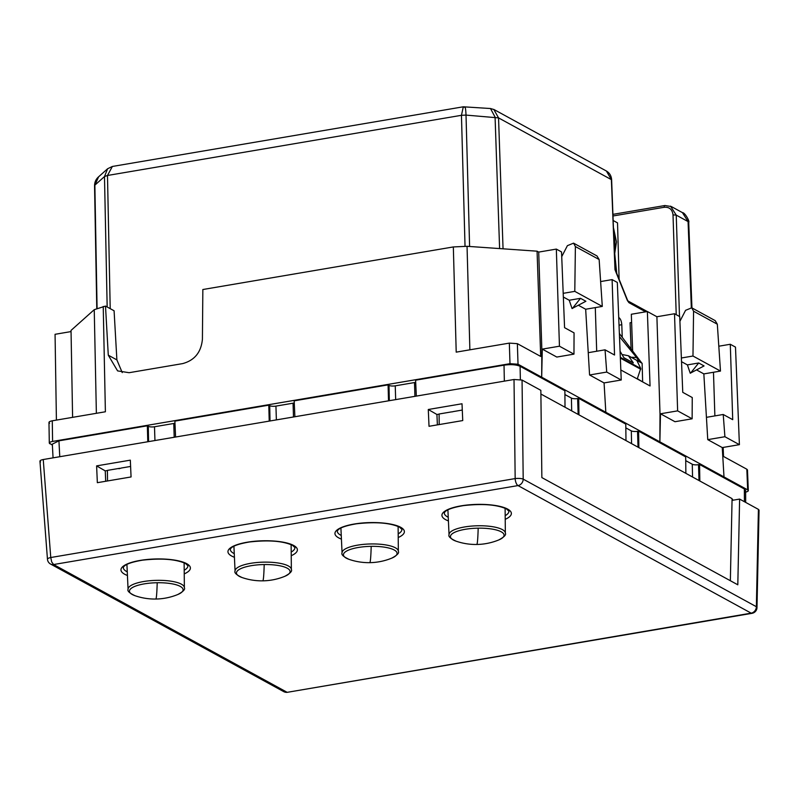 <?xml version="1.0" encoding="UTF-8"?>
<svg xmlns="http://www.w3.org/2000/svg" width="799" height="799" viewBox="0 0 799 799"><rect width="100%" height="100%" fill="white"/><g stroke="black" fill="none" stroke-linecap="round" stroke-linejoin="round"><path stroke-width="1.2" d="M184.199 570.266A32.34 9.288 178.4 0 0 187.935 565.752L185.488 563.485C175.82 559.15 161.488 558.052 142.492 560.169C132.414 561.897 126.242 563.974 123.975 566.411L123.286 567.56A32.34 9.288 178.4 0 0 126.721 571.565A32.34 9.288 178.4 0 0 127.271 571.854M291.196 552.069A32.34 9.288 178.4 0 0 294.931 547.565L292.484 545.298C282.816 540.963 268.484 539.864 249.478 541.982C239.4 543.71 233.228 545.787 230.961 548.224L230.282 549.372A32.34 9.288 178.4 0 0 233.717 553.377A32.34 9.288 178.4 0 0 234.257 553.667M398.192 533.882A32.34 9.288 178.4 0 0 401.917 529.377L399.48 527.11C389.802 522.776 375.47 521.667 356.474 523.794C346.396 525.512 340.224 527.6 337.957 530.037L337.278 531.185A32.34 9.288 178.4 0 0 340.714 535.19A32.34 9.288 178.4 0 0 341.253 535.48M505.178 515.695A32.34 9.288 178.4 0 0 508.913 511.19L506.466 508.913C496.798 504.588 482.466 503.48 463.47 505.607C453.393 507.325 447.22 509.412 444.953 511.849L444.264 512.998A32.34 9.288 178.4 0 0 447.7 517.003A32.34 9.288 178.4 0 0 448.249 517.283M514.017 379.495L43.246 459.525L50.756 557.522L515.165 478.581L514.017 379.495L522.057 380.054L540.853 390.341L541.862 477.592L737.807 584.798L739.614 499.085L758.411 509.372L759.05 510.142L756.993 607.54A5.992 1.808 -178.8 0 0 756.363 606.711A5.992 5.144 118.7 0 1 751.17 613.153A5.992 2.537 80.4 0 0 752.009 613.322A5.992 5.992 0 0 0 756.993 607.54M438.631 414.212L436.923 414.501L437.383 424.878M106.956 470.601L105.248 470.891L105.698 481.268M96.609 465.887L97.348 482.686L131.066 476.953L130.327 460.154L96.609 465.887L105.248 470.891M428.284 409.497L462.012 403.765L462.741 420.564L429.023 426.296L428.284 409.497L436.923 414.501M39.95 461.183L47.461 559.25A5.992 1.628 175.6 0 1 50.756 557.522L51.685 561.907L53.593 564.533L518.002 485.582L751.17 613.153L287.6 692.264L752.009 613.322M40.589 461.902C39.271 460.963 40.16 460.164 43.246 459.525M732.054 500.374L739.614 499.085M522.057 380.054L523.195 479.14A5.992 1.448 -0.7 0 0 515.165 478.581A5.992 2.537 80.4 0 0 516.094 482.956A5.992 2.537 80.4 0 0 518.002 485.582A5.992 5.144 118.7 0 0 523.195 479.14L756.363 606.711L758.411 509.372M613.262 220.554L617.527 222.891L619.105 279.231M613.572 228.184L616.468 241.947L614.721 253.533L616.728 273.318M614.431 249.608A19.166 8.1 80.4 0 0 613.822 234.526M615.51 270.302A19.166 8.1 80.4 0 0 614.86 260.404M56.409 420.104L55.061 334.302L71.051 331.585M122.237 372.604L116.884 359.89L114.087 310.771L105.498 306.077L94.242 309.682L71.031 330.406L72.599 417.348M52.384 445.153L49.298 443.055L48.969 422.421M103.231 306.456L105.388 411.775L52.275 420.803L52.594 441.428L509.992 363.675L509.333 343.111L456.209 352.139L453.333 246.941L202.846 289.518L202.417 339.176C201.198 352.239 194.596 360.389 182.601 363.615L129.108 372.704L117.593 370.896L108.284 355.185L105.498 306.077M748.303 490.596L747.474 469.942L746.835 469.223L747.664 489.877L518.022 364.234L509.992 363.675M49.928 443.805C48.619 442.866 49.508 442.067 52.594 441.428M745.008 492.254C748.094 491.615 748.983 490.826 747.664 489.877L748.303 490.616M49.608 423.19C48.29 422.242 49.178 421.443 52.275 420.803M469.872 349.812L467.045 246.302L537.068 251.186L540.693 356.434L517.362 343.67L509.333 343.111M467.045 246.302L453.333 246.941M541.832 349.193L559.45 346.207L573.962 354.137L556.803 357.053L542.301 349.123L541.692 377.178L541.832 349.193L538.716 252.085L537.068 251.186M538.716 252.085L556.334 249.088L561.537 251.935L564.573 327.68L574.062 332.873L573.962 354.137M600.628 281.558L612.114 279.61L617.317 282.447L621.232 380.004L606.721 372.064L605.043 349.822L614.531 355.016L612.114 279.61M696.588 369.927L703.849 373.902L707.754 439.64L722.256 447.58L723.994 476.923M681.527 361.687L687.41 364.903L690.236 373.213L704.059 365.932L698.696 362.986L690.526 373.163M692.134 418.796L677.632 410.866L674.516 313.747L679.719 316.594L682.755 392.339L692.244 397.532L692.134 418.796L674.985 421.712L660.483 413.782L659.874 441.847L660.014 413.862L656.898 316.744L647.37 311.53L650.056 385.957L620.823 369.967M606.721 372.064L589.572 374.981L604.074 382.921L605.822 412.264M589.572 374.981L588.244 352.679L605.043 349.822M578.406 305.268L585.667 309.243L588.244 352.679M563.345 297.028L569.228 300.244L572.054 308.554L585.887 301.263L580.513 298.327L572.344 308.504M746.835 469.223L723.504 456.459L723.165 447.42M632.648 351.011L631.32 314.257L647.37 311.53M631.61 322.506L630.051 322.766L631.1 348.983M559.45 346.207L556.334 249.088M563.195 293.333L574.791 291.365L575.39 246.551L599.14 259.535L596.993 255.96L573.562 243.146L575.39 246.551M561.727 256.649L567.4 245.663L573.562 243.146M585.667 309.243L602.296 306.417L599.14 259.535M595.295 307.605L596.693 351.24M604.074 382.921L621.232 380.004M722.256 447.58L739.405 444.663L735.489 347.116L730.296 344.269L718.8 346.217M707.754 439.64L724.903 436.723L739.405 444.663M706.426 417.338L723.225 414.481L732.713 419.675L730.296 344.269M724.903 436.723L723.225 414.481M679.909 321.308L685.582 310.322L691.744 307.805L715.175 320.619L717.322 324.204L720.478 371.076L703.849 373.902M681.377 357.992L692.973 356.024L720.478 371.076M687.41 364.903L698.696 362.986M692.973 356.024L693.572 311.211L717.322 324.204M691.744 307.805L693.572 311.211M660.014 413.862L677.632 410.866M656.898 316.744L674.516 313.747M569.228 300.244L580.513 298.327M574.791 291.365L602.296 306.417M713.477 372.264L714.875 415.899M121.618 467.974L118.951 468.743M119.77 468.284L107.416 470.381L107.525 480.958M439.2 424.569L439.09 414.002L451.455 411.894M451.944 411.914L453.403 411.565M540.893 394.027L732.084 498.636L730.356 580.723M493.792 109.423L498.546 117.892L611.375 179.635L614.99 269.732L627.375 300.514L628.943 302.681L645.642 311.82M618.726 317.493L618.925 317.612C620.553 318.831 621.512 321.208 621.792 324.744L622.241 337.308M464.289 107.256C465.158 105.758 465.727 108.374 466.017 115.096L461.452 115.306L463.3 106.796L490.506 108.524L495.08 117.123L499.605 248.569M619.495 336.679L636.613 357.543L639.3 361.757L641.857 363.146L619.365 333.523M631.31 357.343L632.139 357.273A3.596 0.679 -94.4 0 1 632.139 357.792M494.082 109.573L606.401 171.026C609.647 172.974 611.395 175.93 611.635 179.915L614.99 269.732M682.426 212.624L688.079 221.593L691.325 307.615M620.074 351.26L623.939 357.762L633.317 362.896L628.443 355.765L639.3 361.757M463.3 106.796L112.369 166.462L107.485 175.48L104.489 176.559L94.861 185.158L97.079 308.074M112.359 166.462L107.615 168.749L104.489 176.559L107.166 306.986M98.627 176.779L94.861 185.158M641.857 363.146L636.823 360.439L640.748 368.479L637.332 378.666L642.436 381.792M642.636 381.572L642.126 363.335M744.408 501.712L744.368 488.998L745.637 490.506L745.687 502.411M685.872 473.358L685.682 456.888L638.611 431.13L638.86 447.63M625.977 440.579L625.787 424.109L578.716 398.361L578.965 414.861M565.013 407.22L564.883 390.791L520.089 366.282C516.194 364.614 510.841 364.234 504.029 365.163L415.61 380.194L416.319 396.104M415.71 382.272A4.634 1.328 178.4 0 1 414.491 382.551L395.235 385.827A4.634 1.328 178.4 0 1 389.013 385.388L387.934 384.898L294.182 400.838L294.881 416.748M388.074 384.878L388.524 400.828M294.272 402.916A4.634 1.328 178.4 0 1 293.053 403.195L275.935 406.102A4.634 1.328 178.4 0 1 269.722 405.672L268.644 405.183L174.881 421.123L175.58 437.033M268.784 405.163L269.223 421.113M174.971 423.19A4.634 1.328 178.4 0 1 173.763 423.48L154.497 426.756A4.634 1.328 178.4 0 1 148.284 426.316L147.206 425.827L58.936 440.838L52.334 444.134L53.054 457.857M147.346 425.807L147.785 441.757M564.913 394.546L571.425 398.102A4.634 1.328 178.4 0 0 577.637 398.541L578.716 398.361M625.887 427.904L631.32 430.881A4.634 1.328 178.4 0 0 637.532 431.31L638.041 447.18M638.611 431.13L637.532 431.31M685.782 460.673L692.284 464.239A4.634 1.328 178.4 0 0 698.506 464.668L699.574 464.489L699.834 480.988M733.412 500.144L732.074 499.405M744.368 488.998L699.574 464.489M628.443 355.765L622.95 354.666M621.792 324.744L619.025 325.153M47.461 559.25A5.992 5.992 0 0 0 50.557 564.044A5.992 5.144 118.7 0 0 53.593 564.533L286.761 692.104A5.992 5.144 118.7 0 1 283.725 691.624L283.725 691.624A5.992 5.992 0 0 0 287.62 692.274M184.239 573.892A34.727 9.978 178.4 0 0 190.212 567.05A34.727 9.978 178.4 0 0 186.706 563.675A34.727 9.978 178.4 0 0 140.095 560.429A34.727 9.978 178.4 0 0 124.644 574.221A34.727 9.978 178.4 0 0 127.431 575.48M291.226 555.704A34.727 9.978 178.4 0 0 297.208 548.863A34.727 9.978 178.4 0 0 293.692 545.487A34.727 9.978 178.4 0 0 247.091 542.241A34.727 9.978 178.4 0 0 231.64 556.034A34.727 9.978 178.4 0 0 234.427 557.293M398.222 537.517A34.727 9.978 178.4 0 0 404.204 530.676A34.727 9.978 178.4 0 0 400.689 527.3A34.727 9.978 178.4 0 0 354.087 524.054A34.727 9.978 178.4 0 0 338.636 537.847A34.727 9.978 178.4 0 0 341.423 539.105M505.218 519.33A34.727 9.978 178.4 0 0 511.19 512.489A34.727 9.978 178.4 0 0 507.685 509.113A34.727 9.978 178.4 0 0 461.073 505.857A34.727 9.978 178.4 0 0 445.622 519.66A34.727 9.978 178.4 0 0 448.409 520.918M94.242 309.682L96.369 413.313M116.884 359.89L108.284 355.185M518.022 364.234L517.362 343.67M126.921 564.424L128.07 589.272A28.165 8.09 -1.6 0 1 157.193 580.334A28.165 8.09 -1.6 0 1 184.369 587.704C185.398 589.342 183.181 591.62 177.748 594.536A26.826 7.71 -1.6 0 0 183.081 590.042A26.826 7.71 -1.6 0 0 157.203 582.731A60.454 2.477 -90.9 0 1 156.444 596.473A60.454 2.477 89.1 0 1 155.775 599.04A60.454 60.454 0 0 0 177.748 594.536M128.07 589.272C127.141 590.97 129.478 593.128 135.071 595.724A26.826 7.71 -1.6 0 1 129.478 590.88A26.826 7.71 -1.6 0 1 157.203 582.731M447.899 509.852L449.048 534.711A28.165 8.09 -1.6 0 1 478.172 525.762A28.165 8.09 -1.6 0 1 505.348 533.133C506.376 534.781 504.159 537.058 498.716 539.964A26.826 7.71 -1.6 0 0 504.059 535.47A26.826 7.71 -1.6 0 0 478.182 528.159A60.454 2.477 -90.9 0 1 477.422 541.902A60.454 2.477 89.1 0 1 476.753 544.469A60.454 60.454 0 0 0 498.716 539.964M449.048 534.711C448.119 536.409 450.456 538.556 456.049 541.163A26.826 7.71 -1.6 0 1 450.456 536.309A26.826 7.71 -1.6 0 1 478.182 528.159M340.913 528.039L342.062 552.898A28.165 8.09 -1.6 0 1 371.185 543.949A28.165 8.09 -1.6 0 1 398.351 551.32C399.38 552.968 397.173 555.245 391.73 558.151A26.826 7.71 -1.6 0 0 397.063 553.667A26.826 7.71 -1.6 0 0 371.195 546.346A60.454 2.477 -90.9 0 1 370.426 560.089A60.454 2.477 89.1 0 1 369.757 562.656A60.454 60.454 0 0 0 391.73 558.151M342.062 552.898C341.123 554.596 343.46 556.743 349.053 559.35A26.826 7.71 -1.6 0 1 343.46 554.506A26.826 7.71 -1.6 0 1 371.195 546.346M233.917 546.226L235.066 571.085A28.165 8.09 -1.6 0 1 264.189 562.136A28.165 8.09 -1.6 0 1 291.365 569.507C292.384 571.155 290.177 573.432 284.734 576.349A26.826 7.71 -1.6 0 0 290.077 571.854A26.826 7.71 -1.6 0 0 264.199 564.543A60.454 2.477 -90.9 0 1 263.44 578.286A60.454 2.477 89.1 0 1 262.761 580.843A60.454 60.454 0 0 0 284.734 576.349M235.066 571.085C234.137 572.783 236.464 574.93 242.067 577.537A26.826 7.71 -1.6 0 1 236.464 572.693A26.826 7.71 -1.6 0 1 264.199 564.543M606.401 171.026L611.375 179.635A2.397 0.679 177.7 0 1 611.635 179.915M469.602 246.482L466.017 115.096L498.546 117.892L503.05 248.809M679.49 316.464L676.234 215.111L688.079 221.593L688.408 222.901L688.079 221.593M632.139 357.273L636.613 357.543M615.23 269.603L627.455 300.005A2.397 0.959 158.1 0 1 627.375 300.514M628.943 302.681L627.455 300.005M670.511 206.152L676.234 215.111L673.018 214.891C672.339 209.468 669.422 206.931 664.239 207.271L613.083 215.97M665.257 205.583A2.397 1.009 80.4 0 0 664.918 205.523A2.397 1.009 80.4 0 0 664.239 207.271M465.028 246.202L461.452 115.306L107.485 175.48L110.212 308.654M640.768 369.278L620.354 358.112M640.748 368.479L620.314 357.303M520.359 379.505L520.089 366.282M504.339 381.143L504.029 365.163M59.765 456.718L58.936 440.838M148.284 426.316L148.584 441.617M154.497 426.756L154.946 440.539M173.763 423.48L174.202 437.263M269.722 405.672L270.022 420.973M275.935 406.102L276.374 419.894M293.053 403.195L293.493 416.978M389.013 385.388L389.323 400.689M395.235 385.827L395.675 399.61M414.491 382.551L414.931 396.334M571.425 398.102L571.675 410.866M577.637 398.541L578.146 414.411M631.32 430.881L631.57 443.645M692.284 464.239L692.543 477.003M698.506 464.668L699.015 480.539M676.224 314.686L673.018 214.891M50.557 564.044L283.725 691.624M130.607 466.446L121.628 467.974M462.281 410.057L453.303 411.585M184.369 587.704L184.13 562.826M135.071 595.724A60.454 60.454 0 0 0 155.775 599.04M505.348 533.133L505.108 508.254M456.049 541.163A60.454 60.454 0 0 0 476.753 544.469M398.351 551.32L398.112 526.441M349.053 559.35A60.454 60.454 0 0 0 369.757 562.656M291.365 569.507L291.126 544.628M242.067 577.537A60.454 60.454 0 0 0 262.761 580.843M490.506 108.524L494.142 109.603M627.944 300.963L647.28 311.54M613.013 214.342L664.918 205.523L671.31 206.542L682.646 212.744M107.605 168.759L98.497 176.899M98.517 176.879C95.93 179.196 94.602 182.142 94.552 185.718L96.769 308.204M682.546 212.684C684.813 212.434 689.976 221.563 688.718 222.332L691.944 307.915"/></g></svg>
